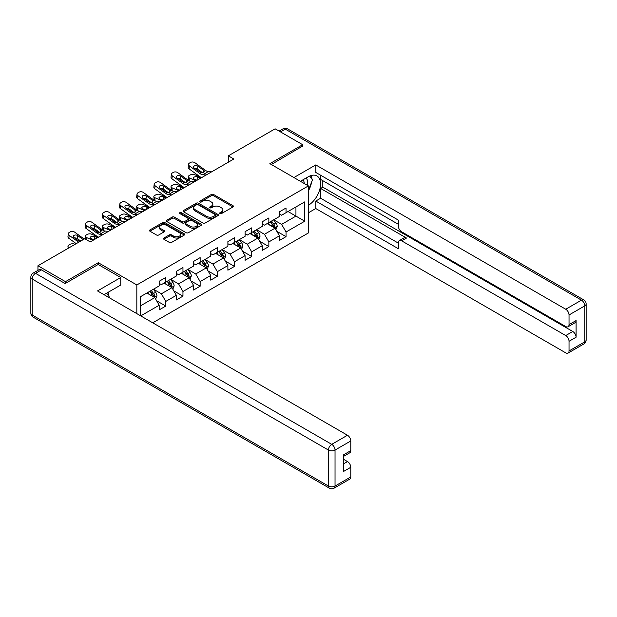 <?xml version="1.0" encoding="UTF-8"?>
<svg xmlns="http://www.w3.org/2000/svg" width="617" height="617" viewBox="0 0 617 617"><rect width="100%" height="100%" fill="white"/><g stroke="black" fill="none" stroke-linecap="round" stroke-linejoin="round"><path stroke-width="0.93" d="M219.999 213.582A1.072 0.617 0 0 0 221.511 213.582L232.995 206.95A1.527 0.879 0 0 0 233.442 206.325A1.527 0.879 0 0 0 232.995 205.7L213.536 194.471A1.527 0.879 0 0 0 211.376 194.471L199.893 201.103A1.072 0.617 0 0 0 199.576 201.535A1.072 0.617 0 0 0 199.893 201.975A1.072 0.617 0 0 0 201.404 201.975L202.893 201.119A4.89 2.823 0 0 1 209.811 201.119L211.43 202.052A4.89 2.823 0 0 1 212.865 204.05A4.89 2.823 0 0 1 211.43 206.047L209.942 206.903A1.072 0.617 0 0 0 209.633 207.343A1.072 0.617 0 0 0 209.942 207.775A1.072 0.617 0 0 0 211.461 207.775L212.942 206.919A4.89 2.823 0 0 1 219.86 206.919L221.48 207.852A4.89 2.823 0 0 1 222.914 209.849A4.89 2.823 0 0 1 221.48 211.847L219.999 212.703A1.072 0.617 0 0 0 219.683 213.143A1.072 0.617 0 0 0 219.999 213.582L219.999 212.703M163.929 238.023A1.527 0.879 0 0 0 163.482 238.648A1.527 0.879 0 0 0 163.929 239.273L169.39 242.427A1.527 0.879 0 0 0 171.549 242.427L184.306 235.062A1.527 0.879 0 0 0 184.753 234.437A1.527 0.879 0 0 0 184.306 233.812L164.847 222.583A1.527 0.879 0 0 0 162.687 222.583L149.931 229.948A1.527 0.879 0 0 0 149.484 230.573A1.527 0.879 0 0 0 149.931 231.19L156.525 235A1.527 0.879 0 0 0 158.685 235L164.145 231.845A1.527 0.879 0 0 0 164.592 231.228A1.527 0.879 0 0 0 164.145 230.604L160.875 228.714A4.088 2.36 0 0 1 159.68 227.041A4.088 2.36 0 0 1 162.202 224.866A4.088 2.36 0 0 1 166.659 225.375L179.462 232.771A4.088 2.36 0 0 1 180.665 234.437A4.088 2.36 0 0 1 178.136 236.62A4.088 2.36 0 0 1 173.685 236.11L171.549 234.876A1.527 0.879 0 0 0 169.39 234.876L163.929 238.023L163.929 239.273L169.39 236.149L169.39 234.876M98.288 264.546L98.288 262.703L65.471 281.653L37.946 265.757L37.946 270.346M98.288 262.703L136.827 284.954L308.392 185.91L308.392 232.956L152.738 322.814M302.662 146.43L302.662 144.71L269.853 163.659L308.392 185.91M302.662 144.71L275.136 128.814L228.336 155.839L228.336 162.194M37.946 265.757L84.745 238.74L90.252 241.918L233.843 159.016L228.336 155.839M203.001 223.022A1.527 0.879 0 0 0 205.16 223.022L217.917 215.657A1.527 0.879 0 0 0 218.364 215.032A1.527 0.879 0 0 0 217.917 214.407L198.458 203.178A1.527 0.879 0 0 0 196.299 203.178L183.542 210.536A1.527 0.879 0 0 0 183.095 211.161A1.527 0.879 0 0 0 183.542 211.785L203.001 223.022M180.241 213.814A1.072 0.617 0 0 1 181.329 213.96L201.088 225.367L188.355 232.725A1.527 0.879 0 0 1 186.195 232.725L166.737 221.488L172.197 218.364L172.197 217.091L166.737 220.238A1.527 0.879 0 0 0 166.289 220.863A1.527 0.879 0 0 0 166.737 221.488L166.737 220.238M172.197 218.364A1.527 0.879 0 0 1 174.356 218.364L174.356 217.091A1.527 0.879 0 0 0 172.197 217.091M174.356 217.091L182.246 221.65A1.527 0.879 0 0 0 184.414 221.65L188.031 219.552A1.527 0.879 0 0 0 188.478 218.935A1.527 0.879 0 0 0 188.031 218.31L179.817 213.567A1.072 0.617 0 0 1 179.501 213.127A1.072 0.617 0 0 1 180.164 212.557A1.072 0.617 0 0 1 181.329 212.688L201.111 224.11A1.527 0.879 0 0 1 201.558 224.735A1.527 0.879 0 0 1 201.111 225.359L201.111 224.11M136.827 313.629L136.827 284.954M156.595 300.757L165.788 306.063L165.788 301.42L176.362 295.319L176.362 299.962L182.964 296.145L182.964 291.502L193.537 285.401L193.537 290.044L200.147 286.226L200.147 281.591L210.713 275.483L210.713 280.126L217.323 276.308L217.323 271.673L227.897 265.565L227.897 270.207L234.499 266.39L234.499 261.755L245.072 255.646L245.072 260.289L251.682 256.479L251.682 251.836L262.248 245.728L262.248 250.371L268.858 246.561L268.858 241.918L279.432 235.817L279.432 240.453L286.033 236.643L286.033 232L304.759 221.195L304.759 201.867L295.944 206.95L295.944 216.104L304.759 221.195M165.788 306.063L159.186 309.881L159.186 305.238L140.738 315.889M140.46 315.727L140.46 296.715L159.186 285.91L159.186 281.267L165.788 277.457L165.788 282.092L176.362 275.992L176.362 271.349L182.964 267.539L182.964 272.182L193.537 266.074L193.537 261.431L200.147 257.621L200.147 262.264L210.713 256.155L210.713 251.52L217.323 247.702L217.323 252.345L227.897 246.237L227.897 241.602L234.499 237.784L234.499 242.427L245.072 236.319L245.072 231.683L251.682 227.866L251.682 232.509L262.248 226.4L262.248 221.765L268.858 217.948L268.858 222.59L279.432 216.49L279.432 211.847L286.033 208.029L286.033 212.672L304.759 201.867M164.029 283.11L171.958 287.692L161.384 293.792L153.456 289.219M159.186 283.365L161.384 284.638L165.788 282.092M161.384 293.792L165.788 301.42M171.958 287.692L176.362 295.319M181.205 273.192L189.134 277.773L178.56 283.874L170.631 279.3M176.362 273.447L178.56 274.719L182.964 272.182M178.56 283.874L182.964 291.502M189.134 277.773L193.537 285.401M198.381 263.282L206.309 267.855L195.743 273.956L187.815 269.382M193.537 263.528L195.743 264.801L200.147 262.264M195.743 273.956L200.147 281.591M206.309 267.855L210.713 275.483M215.564 253.363L223.493 257.937L212.919 264.037L204.991 259.464M210.713 253.618L212.919 254.883L217.323 252.345M212.919 264.037L217.323 271.673M223.493 257.937L227.897 265.565M232.74 243.445L240.669 248.019L230.095 254.127L222.166 249.546M227.897 243.7L230.095 244.964L234.499 242.427M230.095 254.127L234.499 261.755M240.669 248.019L245.072 255.646M249.916 233.527L257.844 238.1L247.278 244.209L239.35 239.627M245.072 233.781L247.278 235.054L251.682 232.509M247.278 244.209L251.682 251.836M257.844 238.1L262.248 245.728M267.099 223.609L275.028 228.182L264.454 234.29L256.525 229.709M262.248 223.863L264.454 225.136L268.858 222.59M264.454 234.29L268.858 241.918M275.028 228.182L279.432 235.817M288.016 211.531L295.944 216.104L281.63 224.372L273.701 219.791M279.432 213.945L281.63 215.217L286.033 212.672M281.63 224.372L286.033 232M65.471 281.653L65.471 283.365M140.46 305.87L154.774 297.61L146.846 293.029M154.774 297.61L159.186 305.238M276.84 231.329L286.033 236.643M259.664 241.247L268.858 246.561M242.489 251.165L251.682 256.479M225.305 261.084L234.499 266.39M208.13 271.002L217.323 276.308M190.954 280.92L200.147 286.226M173.77 290.838L182.964 296.145M220.423 213.729L221.48 213.12A4.89 2.823 0 0 0 222.914 211.122L222.914 209.849M212.865 204.05L212.865 205.322A4.89 2.823 0 0 1 211.43 207.32L210.374 207.929M232.971 206.965L213.536 195.743A1.527 0.879 0 0 0 211.376 195.743L200.324 202.121M217.894 215.665L198.458 204.443A1.527 0.879 0 0 0 196.299 204.443L183.565 211.801L183.542 210.536M215.217 215.472A1.072 0.617 0 0 0 215.526 215.032A1.072 0.617 0 0 0 215.217 214.593L198.134 204.736A1.072 0.617 0 0 0 196.622 204.736L195.057 205.638A4.89 2.823 0 0 0 193.622 207.636A4.89 2.823 0 0 0 195.057 209.633L206.734 216.374A4.89 2.823 0 0 0 213.644 216.374L215.217 215.472L215.217 216.737A1.072 0.617 0 0 0 215.526 216.305L215.526 215.032M193.622 207.636L193.622 208.908A4.89 2.823 0 0 0 195.057 210.906L195.057 209.633M215.217 216.737L213.644 217.647A4.89 2.823 0 0 1 206.734 217.647L195.057 210.906M174.356 218.364L182.246 222.914A1.527 0.879 0 0 0 184.414 222.914L188.031 220.824A1.527 0.879 0 0 0 188.478 220.2L188.478 218.935M190.437 226.37A4.088 2.36 0 0 0 194.895 226.886A4.088 2.36 0 0 0 197.417 224.704A4.088 2.36 0 0 0 196.221 223.038L191.71 220.431A1.527 0.879 0 0 0 189.542 220.431L185.925 222.521A1.527 0.879 0 0 0 185.478 223.146A1.527 0.879 0 0 0 185.925 223.77L190.437 226.37L190.437 227.642A4.088 2.36 0 0 0 194.895 228.159A4.088 2.36 0 0 0 197.417 225.976L197.417 224.704M185.478 223.146L185.478 224.418A1.527 0.879 0 0 0 185.925 225.035L185.925 223.77M190.437 227.642L185.925 225.035M180.665 234.437L180.665 235.709A4.088 2.36 0 0 1 178.136 237.892A4.088 2.36 0 0 1 173.685 237.383L171.549 236.149A1.527 0.879 0 0 0 169.39 236.149M159.68 227.041L159.68 228.313A4.088 2.36 0 0 0 160.875 229.987L160.875 228.714M164.122 231.861L160.875 229.987M184.306 233.812L184.306 235.062L164.847 223.855A1.527 0.879 0 0 0 162.687 223.855L149.954 231.205M275.892 229.694L277.203 226.393A4.126 2.383 -120 0 0 275.884 222.876L273.616 219.845M206.109 175.027L202.831 174.742A7.79 4.496 60 0 1 199.985 173.554L189.442 165.934L189.095 168.888L199.638 176.508A11.677 6.741 60 0 0 201.574 177.642L194.602 174.657A3.116 1.558 -5.9 0 0 190.213 174.981L189.111 175.621A3.116 1.558 -5.9 0 0 188.2 176.878A3.116 1.558 -5.9 0 0 189.095 177.835L189.419 180.966M269.652 225.082L268.11 223.022M196.044 180.835L189.095 177.835M274.388 227.82L274.974 226.57A4.126 2.383 -120 0 0 273.794 224.087L271.526 221.048M270.485 221.65L273.007 225.012A2.106 1.211 60 0 1 273.393 225.652L274.974 226.57M200.564 178.228L197.54 176.925A2.491 1.249 174.1 0 0 194.031 177.187A2.491 1.249 174.1 0 0 193.298 178.197A2.491 1.249 174.1 0 0 194.016 178.961L197.039 180.264M188.625 180.511A3.116 1.558 174.1 0 1 188.547 180.233L188.2 176.878M197.309 180.102A2.491 1.249 -5.9 0 0 196.499 180.025M270.2 221.812L272.475 224.85A4.126 2.383 60 0 1 273.655 227.334M211.616 171.842L208.338 171.565A7.79 4.496 60 0 1 205.492 170.377L194.949 162.749A3.116 2.013 6.7 0 0 190.56 162.441L189.458 163.081A3.116 2.013 6.7 0 0 188.547 164.299A3.116 2.013 6.7 0 0 189.442 165.934M203.78 172.513L203.687 170.361L204.304 171.063L203.695 172.567L201.173 172.876L194.363 168.202A2.491 1.604 -173.3 0 1 193.653 166.899A2.491 1.604 -173.3 0 1 194.378 165.919A2.491 1.604 -173.3 0 1 197.887 166.166L197.54 169.12L202.777 172.907M197.54 169.12A2.491 1.604 6.7 0 0 194.879 168.572M189.095 168.888A3.116 2.013 -173.3 0 1 188.2 167.253L188.547 164.299M203.687 170.361L197.887 166.166M205.492 170.377L204.304 171.063L204.428 171.511M307.389 185.324A10.119 5.846 120 0 0 305.893 178.128M304.158 183.465A6.934 4.003 120 0 0 302.731 179.979A6.934 4.003 120 0 0 302.708 179.963M309.757 176.022L312.457 179.871L308.392 190.36M106.641 293.168L109.41 297.101L109.186 297.672M300.41 181.298L308.168 176.817A17.523 10.111 120 0 1 316.93 175.945A17.523 10.111 120 0 1 319.66 189.843A17.523 10.111 120 0 1 308.392 205.299M308.392 212.803L315.765 208.538L315.765 201.042L398.358 248.72L398.358 242.743A4.674 2.699 -120 0 1 399.322 240.607A4.674 2.699 -120 0 1 401.659 240.838L565.735 335.563L572.777 331.491A4.674 2.699 60 0 1 576.085 337.214L576.085 320.562A4.674 2.699 60 0 1 575.113 322.699L568.064 326.763A4.674 2.699 -120 0 0 569.036 324.627L569.036 314.963A4.674 2.699 -120 0 0 565.735 309.24L581.476 300.147L285.262 129.13L280.473 131.899M322.814 180.696L322.814 187.182L320.616 188.447L320.616 198.242L315.765 201.042M320.616 175.228L320.616 179.424L398.358 224.303M568.064 326.763A4.674 2.699 -120 0 1 565.735 326.532L401.659 231.807A4.674 2.699 -120 0 1 398.358 226.084L398.358 220.107L315.765 172.428L315.765 164.924L565.735 309.24M293.908 177.549L315.765 164.924M315.765 208.538L565.735 352.855A4.674 2.699 -120 0 0 568.064 353.086A4.674 2.699 -120 0 0 569.036 350.95L569.036 341.286A4.674 2.699 -120 0 0 565.735 335.563M302.662 146.044L271.333 164.515M320.616 188.447L406.503 238.039L401.659 240.838M322.814 187.182L572.777 331.491M320.616 198.242L398.358 243.121M399.322 240.607L404.166 237.807A4.674 2.699 60 0 1 406.503 238.039M308.392 190.877A17.523 10.111 120 0 0 311.577 182.154M311.855 179.015A17.523 10.111 120 0 0 311.423 175.436M41.47 269.891L35.524 273.323A4.674 2.699 -120 0 0 33.187 273.092L39.133 269.66A4.674 2.699 60 0 1 41.47 269.891L65.14 283.558L98.18 264.485L120.755 277.519L120.755 285.023L105.114 294.047A17.523 10.111 120 0 0 104.057 294.71M120.755 277.519L97.517 290.931L347.479 435.247A4.674 2.699 60 0 1 350.788 440.97L350.788 450.634A4.674 2.699 60 0 1 349.816 452.77L343.738 456.279M108.746 296.168L108.746 291.949M343.738 463.729L347.479 461.57A4.674 2.699 60 0 1 350.788 467.293L350.788 476.956A4.674 2.699 60 0 1 349.816 479.093L334.067 488.186A4.674 2.699 -120 0 0 335.039 486.042L350.788 476.956M350.788 450.634L343.738 454.706L343.738 471.357L350.788 467.293M347.479 461.57L343.738 459.41M258.716 239.612L260.027 236.311A4.126 2.383 -120 0 0 258.708 232.794L256.433 229.763M184.375 187.576L177.426 184.576A3.116 1.558 -5.9 0 0 173.038 184.899L171.935 185.54A3.116 1.558 -5.9 0 0 171.017 186.797A3.116 1.558 -5.9 0 0 171.919 187.753L172.236 190.884M252.476 235L250.934 232.941M178.868 190.753L171.919 187.753M257.204 237.73L257.798 236.488A4.126 2.383 -120 0 0 256.618 234.005L254.343 230.966M253.309 231.568L255.831 234.93A2.106 1.211 60 0 1 256.217 235.571L257.798 236.488M183.388 188.146L180.365 186.843A2.491 1.249 174.1 0 0 176.855 187.105A2.491 1.249 174.1 0 0 176.123 188.116A2.491 1.249 174.1 0 0 176.84 188.879L179.863 190.183M171.449 190.429A3.116 1.558 174.1 0 1 171.364 190.152L171.017 186.797M180.133 190.021A2.491 1.249 -5.9 0 0 179.316 189.943M253.024 231.73L255.299 234.768A4.126 2.383 60 0 1 256.479 237.244M241.54 249.53L242.851 246.229A4.126 2.383 -120 0 0 241.532 242.712L239.257 239.681M171.757 194.856L168.472 194.579A7.79 4.496 60 0 1 165.626 193.391L155.083 185.763L154.736 188.717L165.279 196.345A11.677 6.741 60 0 0 167.215 197.479L160.243 194.494A3.116 1.558 -5.9 0 0 155.854 194.818L154.759 195.458A3.116 1.558 -5.9 0 0 153.841 196.715A3.116 1.558 -5.9 0 0 154.736 197.671L155.06 200.803M235.293 244.918L233.75 242.859M161.693 200.672L154.736 197.671M240.028 247.648L240.622 246.407A4.126 2.383 -120 0 0 239.442 243.923L237.167 240.885M236.134 241.486L238.656 244.849A2.106 1.211 60 0 1 239.034 245.489L240.622 246.407M166.204 198.065L163.189 196.761A2.491 1.249 174.1 0 0 159.68 197.024A2.491 1.249 174.1 0 0 158.947 198.034A2.491 1.249 174.1 0 0 159.664 198.797L162.68 200.101M154.265 200.348A3.116 1.558 174.1 0 1 154.188 200.07L153.841 196.715M162.957 199.939A2.491 1.249 -5.9 0 0 162.14 199.862M235.848 241.648L238.116 244.687A4.126 2.383 60 0 1 239.296 247.162M188.933 184.938L185.655 184.66A7.79 4.496 60 0 1 182.809 183.473L172.259 175.845L171.919 178.807A3.116 2.013 -173.3 0 1 171.025 177.172L171.372 174.218A3.116 2.013 6.7 0 0 172.259 175.845M184.39 187.56A11.677 6.741 60 0 1 182.462 186.427L171.919 178.807M194.44 181.76L191.162 181.483A7.79 4.496 60 0 1 188.308 180.295L177.765 172.667A3.116 2.013 6.7 0 0 173.377 172.359L172.282 172.999A3.116 2.013 6.7 0 0 171.372 174.218M186.596 182.431L186.511 180.28L187.128 180.982L186.519 182.485L183.989 182.786L177.187 178.12A2.491 1.604 -173.3 0 1 176.47 176.817A2.491 1.604 -173.3 0 1 177.202 175.837A2.491 1.604 -173.3 0 1 180.712 176.084L180.365 179.038L185.594 182.825M180.365 179.038A2.491 1.604 6.7 0 0 177.704 178.49M186.511 180.28L180.712 176.084M188.308 180.295L187.128 180.982L187.244 181.429M177.264 191.679L173.979 191.401A7.79 4.496 60 0 1 171.133 190.213L160.59 182.586A3.116 2.013 6.7 0 0 156.201 182.277L155.098 182.917A3.116 2.013 6.7 0 0 154.196 184.136A3.116 2.013 6.7 0 0 155.083 185.763M169.42 192.35L169.328 190.198L169.945 190.9L169.343 192.396L166.814 192.705L160.004 188.038A2.491 1.604 -173.3 0 1 159.294 186.735A2.491 1.604 -173.3 0 1 160.019 185.756A2.491 1.604 -173.3 0 1 163.528 186.002L163.189 188.956L168.418 192.743M163.189 188.956A2.491 1.604 6.7 0 0 160.52 188.409M154.736 188.717A3.116 2.013 -173.3 0 1 153.849 187.09L154.196 184.136M169.328 190.198L163.528 186.002M171.133 190.213L169.945 190.9L170.068 191.347M224.357 259.441L225.668 256.148A4.126 2.383 -120 0 0 224.357 252.631L222.081 249.6M150.016 207.412L143.067 204.412A3.116 1.558 -5.9 0 0 138.678 204.736L137.576 205.376A3.116 1.558 -5.9 0 0 136.665 206.633A3.116 1.558 -5.9 0 0 137.56 207.59L137.884 210.721M218.117 254.836L216.575 252.777M144.517 210.59L137.56 207.59M222.853 257.567L223.439 256.317A4.126 2.383 -120 0 0 222.259 253.842L219.991 250.803M218.958 251.404L221.472 254.767A2.106 1.211 60 0 1 221.858 255.407L223.439 256.317M149.029 207.983L146.005 206.68A2.491 1.249 174.1 0 0 142.496 206.942A2.491 1.249 174.1 0 0 141.771 207.952A2.491 1.249 174.1 0 0 142.481 208.716L145.504 210.019M137.09 210.266A3.116 1.558 174.1 0 1 137.013 209.988L136.665 206.633M145.782 209.857A2.491 1.249 -5.9 0 0 144.964 209.78M218.665 251.566L220.94 254.605A4.126 2.383 60 0 1 222.12 257.081M207.181 269.359L208.492 266.066A4.126 2.383 -120 0 0 207.173 262.549L204.906 259.518M132.84 217.323L125.891 214.33A3.116 1.558 -5.9 0 0 121.503 214.654L120.4 215.294A3.116 1.558 -5.9 0 0 119.49 216.552A3.116 1.558 -5.9 0 0 120.384 217.508L120.701 220.639M200.941 264.755L199.399 262.695M127.333 220.508L120.384 217.508M205.677 267.485L206.263 266.236A4.126 2.383 -120 0 0 205.083 263.76L202.808 260.721M201.774 261.323L204.296 264.685A2.106 1.211 60 0 1 204.682 265.325L206.263 266.236M131.853 217.901L128.83 216.598A2.491 1.249 174.1 0 0 125.32 216.86A2.491 1.249 174.1 0 0 124.588 217.87A2.491 1.249 174.1 0 0 125.305 218.626L128.328 219.93M119.914 220.184A3.116 1.558 174.1 0 1 119.829 219.907L119.49 216.552M128.598 219.775A2.491 1.249 -5.9 0 0 127.788 219.698M201.489 261.485L203.764 264.516A4.126 2.383 60 0 1 204.944 266.999M190.005 279.277L191.316 275.976A4.126 2.383 -120 0 0 189.997 272.467L187.722 269.428M115.664 227.241L108.708 224.241A3.116 1.558 -5.9 0 0 104.319 224.573L103.224 225.205A3.116 1.558 -5.9 0 0 102.306 226.47A3.116 1.558 -5.9 0 0 103.201 227.426L103.525 230.557M183.766 274.673L182.216 272.614M110.158 230.426L103.201 227.426M188.494 277.403L189.087 276.154A4.126 2.383 -120 0 0 187.907 273.67L185.632 270.639M184.599 271.233L187.121 274.604A2.106 1.211 60 0 1 187.499 275.244L189.087 276.154M114.669 227.82L111.654 226.516A2.491 1.249 174.1 0 0 108.145 226.778A2.491 1.249 174.1 0 0 107.412 227.789A2.491 1.249 174.1 0 0 108.129 228.545L111.145 229.848M102.73 230.102A3.116 1.558 174.1 0 1 102.653 229.825L102.306 226.47M111.422 229.694A2.491 1.249 -5.9 0 0 110.605 229.617M184.313 271.403L186.581 274.434A4.126 2.383 60 0 1 187.761 276.917M154.574 204.775L151.296 204.497A7.79 4.496 60 0 1 148.45 203.309L137.907 195.682L137.56 198.635A3.116 2.013 -173.3 0 1 136.665 197.008L137.013 194.054A3.116 2.013 6.7 0 0 137.907 195.682M150.039 207.397A11.677 6.741 60 0 1 148.103 206.263L137.56 198.635M160.081 201.597L156.803 201.319A7.79 4.496 60 0 1 153.957 200.132L143.414 192.504A3.116 2.013 6.7 0 0 139.026 192.195L137.923 192.836A3.116 2.013 6.7 0 0 137.013 194.054M152.245 202.268L152.152 200.116L152.769 200.818L152.16 202.314L149.638 202.623L142.828 197.957A2.491 1.604 -173.3 0 1 142.118 196.653A2.491 1.604 -173.3 0 1 142.843 195.674A2.491 1.604 -173.3 0 1 146.352 195.921L146.005 198.875L151.242 202.661M146.005 198.875A2.491 1.604 6.7 0 0 143.345 198.327M152.152 200.116L146.352 195.921M153.957 200.132L152.769 200.818L152.893 201.265M137.398 214.693L134.12 214.415A7.79 4.496 60 0 1 131.274 213.227L120.724 205.6L120.384 208.554A3.116 2.013 -173.3 0 1 119.49 206.926L119.837 203.972A3.116 2.013 6.7 0 0 120.724 205.6M132.856 217.315A11.677 6.741 60 0 1 130.927 216.181L120.384 208.554M142.905 211.515L139.627 211.238A7.79 4.496 60 0 1 136.773 210.05L126.23 202.422A3.116 2.013 6.7 0 0 121.842 202.114L120.747 202.754A3.116 2.013 6.7 0 0 119.837 203.972M135.061 212.186L134.976 210.035L135.593 210.736L134.984 212.233L132.454 212.541L125.652 207.875A2.491 1.604 -173.3 0 1 124.935 206.572A2.491 1.604 -173.3 0 1 125.667 205.592A2.491 1.604 -173.3 0 1 129.177 205.839L128.83 208.793L134.059 212.58M128.83 208.793A2.491 1.604 6.7 0 0 126.169 208.245M134.976 210.035L129.177 205.839M136.773 210.05L135.593 210.736L135.709 211.184M120.222 224.611L116.937 224.333A7.79 4.496 60 0 1 114.091 223.146L103.548 215.518L103.201 218.472A3.116 2.013 -173.3 0 1 102.314 216.845L102.661 213.883A3.116 2.013 6.7 0 0 103.548 215.518M115.68 227.233A11.677 6.741 60 0 1 113.752 226.1L103.201 218.472M125.729 221.434L122.444 221.156A7.79 4.496 60 0 1 119.598 219.968L109.055 212.341A3.116 2.013 6.7 0 0 104.666 212.032L103.563 212.664A3.116 2.013 6.7 0 0 102.661 213.883M117.886 222.105L117.793 219.953L118.41 220.655L117.808 222.151L115.279 222.459L108.476 217.793A2.491 1.604 -173.3 0 1 107.759 216.482A2.491 1.604 -173.3 0 1 108.484 215.51A2.491 1.604 -173.3 0 1 111.993 215.757L111.654 218.711L116.883 222.498M111.654 218.711A2.491 1.604 6.7 0 0 108.985 218.163M117.793 219.953L111.993 215.757M119.598 219.968L118.41 220.655L118.533 221.102M172.829 289.196L174.133 285.895A4.126 2.383 -120 0 0 172.822 282.385L170.547 279.347M103.047 234.529L99.761 234.252A7.79 4.496 60 0 1 96.915 233.064L86.372 225.436L86.025 228.39L96.568 236.018A11.677 6.741 60 0 0 98.504 237.152L91.532 234.159A3.116 1.558 -5.9 0 0 87.144 234.491L86.041 235.123A3.116 1.558 -5.9 0 0 85.131 236.388A3.116 1.558 -5.9 0 0 86.025 237.344L86.257 239.612M166.582 284.591L165.04 282.532M92.982 240.337L86.025 237.344M171.318 287.321L171.912 286.072A4.126 2.383 -120 0 0 170.724 283.589L168.456 280.558M167.423 281.151L169.945 284.522A2.106 1.211 60 0 1 170.323 285.162L171.912 286.072M97.494 237.738L94.47 236.434A2.491 1.249 174.1 0 0 90.961 236.697A2.491 1.249 174.1 0 0 90.236 237.707A2.491 1.249 174.1 0 0 90.954 238.463L93.969 239.766M94.247 239.612A2.491 1.249 -5.9 0 0 93.429 239.535M167.13 281.321L169.405 284.352A4.126 2.383 60 0 1 170.585 286.836M108.546 231.352L105.268 231.067A7.79 4.496 60 0 1 102.422 229.886L91.879 222.259A3.116 2.013 6.7 0 0 87.491 221.95L86.388 222.583A3.116 2.013 6.7 0 0 85.478 223.801A3.116 2.013 6.7 0 0 86.372 225.436M100.71 232.023L100.617 229.871L101.234 230.573L100.625 232.069L98.103 232.378L91.293 227.712A2.491 1.604 -173.3 0 1 90.583 226.4A2.491 1.604 -173.3 0 1 91.308 225.429A2.491 1.604 -173.3 0 1 94.817 225.675L94.47 228.629L99.707 232.416M94.47 228.629A2.491 1.604 6.7 0 0 91.81 228.082M86.025 228.39A3.116 2.013 -173.3 0 1 85.138 226.755L85.478 223.801M100.617 229.871L94.817 225.675M102.422 229.886L101.234 230.573L101.358 231.02M155.646 299.114L156.957 295.813A4.126 2.383 -120 0 0 155.638 292.304L153.371 289.265M75.004 244.363L74.356 244.077A3.116 1.558 -5.9 0 0 69.968 244.409L68.865 245.042A3.116 1.558 -5.9 0 0 67.955 246.306A3.116 1.558 -5.9 0 0 68.849 247.255L68.911 247.88M149.407 294.51L147.864 292.443M69.497 247.54L68.849 247.255M154.142 297.24L154.728 295.99A4.126 2.383 -120 0 0 153.548 293.507L151.273 290.476M150.24 291.07L152.761 294.44A2.106 1.211 60 0 1 153.147 295.08L154.728 295.99M149.954 291.239L152.229 294.27A4.126 2.383 60 0 1 153.409 296.754M78.698 242.226L69.197 235.355L68.849 238.309A3.116 2.013 -173.3 0 1 67.955 236.673L68.302 233.72A3.116 2.013 6.7 0 0 69.197 235.355M76.23 243.653L68.849 238.309M84.205 239.049L74.696 232.177A3.116 2.013 6.7 0 0 70.315 231.869L69.212 232.501A3.116 2.013 6.7 0 0 68.302 233.72M91.37 241.27L88.74 241.046M79.686 241.656L74.117 237.63A2.491 1.604 -173.3 0 1 73.408 236.319A2.491 1.604 -173.3 0 1 74.133 235.347A2.491 1.604 -173.3 0 1 77.642 235.594L77.295 238.548L80.75 241.046M77.295 238.548A2.491 1.604 6.7 0 0 74.634 238M83.21 239.62L77.642 235.594M221.48 213.12L221.48 211.847M209.942 207.775L209.942 206.903M211.43 207.32L211.43 206.047M199.893 201.975L199.893 201.103M211.376 195.743L211.376 194.471M213.536 195.743L213.536 194.471M232.995 206.95L232.995 205.7M196.299 204.443L196.299 203.178M198.458 204.443L198.458 203.178M217.917 215.657L217.917 214.407M206.734 217.647L206.734 216.374M213.644 217.647L213.644 216.374M182.246 222.914L182.246 221.65M184.414 222.914L184.414 221.65M188.031 220.824L188.031 219.552M181.329 213.96L181.329 212.688M171.549 236.149L171.549 234.876M173.685 237.383L173.685 236.11M164.145 231.845L164.145 230.604M149.931 231.19L149.931 229.948M162.687 223.855L162.687 222.583M164.847 223.855L164.847 222.583M274.619 227.951L277.18 226.47M273.794 224.087L275.884 222.876M270.863 225.783L272.475 224.85M197.54 176.925L197.841 179.802M201.173 172.876L199.985 173.554M208.338 171.565L202.831 174.742M569.036 324.627L576.085 320.562M576.085 337.214L569.036 341.286M569.036 350.95L584.785 341.857L584.785 305.87L569.036 314.963M584.785 341.857A4.674 2.699 60 0 1 583.813 343.993A4.674 4.674 0 0 0 586.15 339.952A4.674 2.699 180 0 1 584.785 341.857M584.785 305.87A4.674 2.699 0 0 0 586.15 303.965A4.674 4.674 0 0 0 583.813 299.916A4.674 2.699 -60 0 0 581.476 300.147A4.674 2.699 60 0 1 584.785 305.87M279.108 131.113L282.933 128.899A4.674 2.699 60 0 1 285.262 129.13A4.674 2.699 -60 0 1 287.599 128.899L583.813 299.916M33.187 273.092A4.674 4.674 0 0 0 30.85 277.133A4.674 2.699 180 0 0 32.215 279.046A4.674 2.699 -60 0 1 35.524 273.323L331.738 444.34A4.674 2.699 -60 0 0 328.429 450.063L32.215 279.046L32.215 315.025L328.429 486.042L328.429 450.063A4.674 2.699 -0 0 0 335.039 450.063L335.039 486.042A4.674 2.699 180 0 1 328.429 486.042A4.674 2.699 -60 0 0 329.401 488.186A4.674 4.674 0 0 0 334.067 488.186M350.788 440.97L335.039 450.063A4.674 2.699 -120 0 0 331.738 444.34L347.479 435.247M33.187 317.169A4.674 2.699 -60 0 1 32.215 315.025A4.674 2.699 -0 0 1 30.85 313.12A4.674 4.674 0 0 0 33.187 317.169L329.401 488.186M257.436 237.869L259.996 236.388M256.618 234.005L258.708 232.794M253.68 235.694L255.299 234.768M180.365 186.843L180.658 189.72M240.26 247.787L242.82 246.306M239.442 243.923L241.532 242.712M236.504 245.612L238.116 244.687M163.189 196.761L163.482 199.638M183.989 182.786L182.809 183.473M191.162 181.483L185.655 184.66M166.814 192.705L165.626 193.391M173.979 191.401L168.472 194.579M223.084 257.705L225.645 256.225M222.259 253.842L224.357 252.631M219.328 255.531L220.94 254.605M146.005 206.68L146.306 209.556M205.908 267.624L208.461 266.143M205.083 263.76L207.173 262.549M202.145 265.449L203.764 264.516M128.83 216.598L129.123 219.475M188.725 277.534L191.285 276.061M187.907 273.67L189.997 272.467M184.969 275.367L186.581 274.434M111.654 226.516L111.947 229.393M149.638 202.623L148.45 203.309M156.803 201.319L151.296 204.497M132.454 212.541L131.274 213.227M139.627 211.238L134.12 214.415M115.279 222.459L114.091 223.146M122.444 221.156L116.937 224.333M171.549 287.453L174.11 285.98M170.724 283.589L172.822 282.385M167.793 285.285L169.405 284.352M94.47 236.434L94.771 239.303M98.103 232.378L96.915 233.064M105.268 231.067L99.761 234.252M154.373 297.371L156.934 295.898M153.548 293.507L155.638 292.304M150.61 295.204L152.229 294.27M568.064 353.086L583.813 343.993M586.15 339.952L586.15 303.965M287.599 128.899A4.674 4.674 0 0 0 282.933 128.899M30.85 277.133L30.85 313.12M85.131 236.388L85.408 239.126M67.955 246.306L68.155 248.312"/></g></svg>

